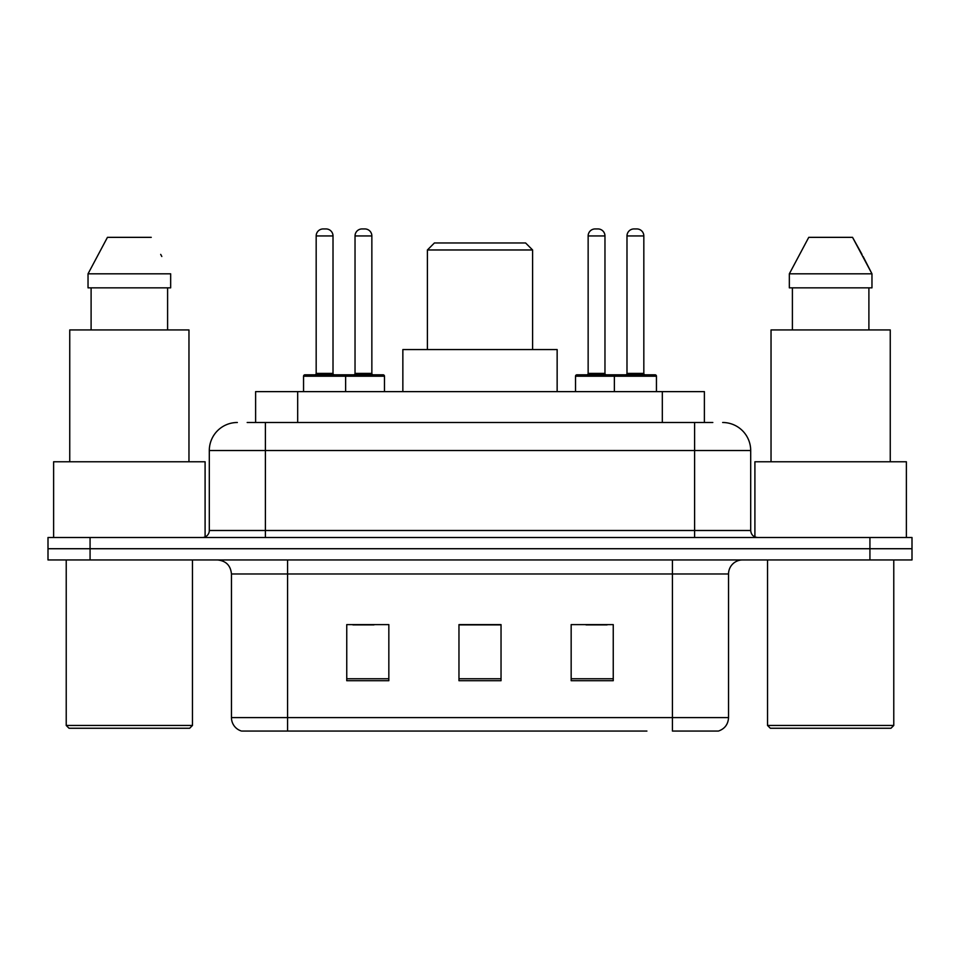 <?xml version="1.0" encoding="UTF-8"?>
<svg xmlns="http://www.w3.org/2000/svg" width="960" height="960" viewBox="0 0 960 960"><rect width="100%" height="100%" fill="white"/><g stroke="black" fill="none" stroke-linecap="round" stroke-linejoin="round"><path stroke-width="1.44" d="M247.176 422.496L265.404 422.496L247.176 422.496L255.612 422.496L255.612 391.632L704.388 391.632L704.388 422.496M237.348 422.496A28.056 28.056 0 0 0 209.304 450.54L209.304 530.496A7.008 7.008 0 0 1 202.284 537.504M722.652 422.496A28.056 28.056 0 0 1 750.696 450.54L265.404 450.54L265.404 422.496L712.824 422.496M750.696 450.54L750.696 530.496C751.116 534.756 753.456 537.096 757.716 537.504M90.072 537.504L48 537.504L48 548.724L90.072 548.724L48 548.724L48 559.944L90.072 559.944L90.072 548.724L869.928 548.724L90.072 548.724L90.072 537.504L869.928 537.504L869.928 548.724L912 548.724L869.928 548.724L869.928 559.944L90.072 559.944M869.928 559.944L912 559.944L912 537.504L869.928 537.504M313.092 731.064L242.256 731.064M728.544 717.6C728.148 724.32 724.788 728.808 718.44 731.064L672.432 731.064L672.432 717.6L728.544 717.6L728.544 573.972A14.028 14.028 0 0 1 742.572 559.944M241.56 731.064A14.028 14.028 0 0 1 231.456 717.6L231.456 573.972C230.628 565.452 225.948 560.784 217.428 559.944M613.248 680.712L613.248 624.612L571.164 624.612L571.164 680.712L613.248 680.712M388.836 680.712L388.836 624.612L346.752 624.612L346.752 680.712L388.836 680.712M501.036 680.712L501.036 624.612L458.964 624.612L458.964 680.712L501.036 680.712M646.908 731.064L287.568 731.064L287.568 717.6L672.432 717.6L672.432 573.972L231.456 573.972M352.92 624.888L373.968 624.888M586.032 624.888L607.08 624.888M501.036 624.888L458.964 624.888M189.66 728.256L69.036 728.256L66.228 725.46L192.468 725.46L189.66 728.256M66.228 559.944L66.228 725.46M192.468 559.944L192.468 725.46M205.092 536.916L205.092 461.772L53.616 461.772L53.616 537.504M188.964 461.772L188.964 329.928L69.744 329.928L69.744 461.772M167.604 287.844L167.604 329.928L167.604 287.844M88.032 273.816L107.448 237.348L88.032 273.816L88.032 287.844L170.664 287.844L170.664 273.816L88.032 273.816M161.808 256.488L160.692 254.388M91.104 287.844L91.104 329.928M151.248 237.348L107.448 237.348M427.404 249.972L532.596 249.972L525.588 242.964L434.412 242.964L427.404 249.972L427.404 349.56M532.596 249.972L532.596 349.56M557.148 391.632L557.148 349.56L402.852 349.56L402.852 391.632M890.964 728.256L770.34 728.256L767.532 725.46L893.772 725.46L890.964 728.256M767.532 559.944L767.532 725.46M893.772 559.944L893.772 725.46M906.384 537.504L906.384 461.772L754.908 461.772L754.908 536.916M890.256 461.772L890.256 329.928L771.036 329.928L771.036 461.772M863.1 256.488L871.968 273.816L789.336 273.816L808.752 237.348L789.336 273.816L789.336 287.844L871.968 287.844L871.968 273.816L871.968 287.844M871.968 273.816L852.552 237.348L861.996 254.388M792.396 287.844L792.396 329.928M868.896 329.928L868.896 287.844M852.552 237.348L808.752 237.348M343.812 374.808L383.076 374.808A1.404 1.404 0 0 1 384.48 376.212L303.552 376.212A1.404 1.404 0 0 1 304.956 374.808L344.232 374.808A1.404 1.404 0 0 1 345.636 376.212L345.636 391.632M333.012 235.944L316.176 235.944A7.008 7.008 0 0 1 323.184 228.936L325.992 228.936A7.008 7.008 0 0 1 333.012 235.944L333.012 373.404A1.404 1.404 0 0 0 334.416 374.808M316.176 235.944L316.176 373.404A1.404 1.404 0 0 1 314.772 374.808M303.552 376.212L303.552 391.632M656.448 376.212L614.364 376.212A1.404 1.404 0 0 1 615.768 374.808L655.044 374.808A1.404 1.404 0 0 1 656.448 376.212L656.448 391.632M643.824 235.944L626.988 235.944A7.008 7.008 0 0 1 634.008 228.936L636.816 228.936A7.008 7.008 0 0 1 643.824 235.944L643.824 373.404A1.404 1.404 0 0 0 645.228 374.808M626.988 235.944L626.988 373.404A1.404 1.404 0 0 1 625.584 374.808M615.768 374.808L576.924 374.808A1.404 1.404 0 0 0 575.52 376.212L614.364 376.212L614.364 391.632M355.032 235.944A7.008 7.008 0 0 1 362.04 228.936L364.848 228.936A7.008 7.008 0 0 1 371.856 235.944L355.032 235.944L355.032 373.404A1.404 1.404 0 0 1 353.628 374.808M371.856 235.944L371.856 373.404A1.404 1.404 0 0 0 373.26 374.808M384.48 376.212L384.48 391.632M617.592 376.212A1.404 1.404 0 0 0 616.188 374.808M588.144 235.944A7.008 7.008 0 0 1 595.152 228.936L597.96 228.936A7.008 7.008 0 0 1 604.968 235.944L588.144 235.944L588.144 373.404A1.404 1.404 0 0 1 586.74 374.808M604.968 235.944L604.968 373.404A1.404 1.404 0 0 0 606.372 374.808M575.52 376.212L575.52 391.632M297.684 422.496L297.684 391.632M662.316 422.496L662.316 391.632M265.404 537.504L265.404 450.54L209.304 450.54M209.304 530.496L750.696 530.496M694.596 422.496L694.596 537.504M672.432 559.944L672.432 573.972L728.544 573.972M231.456 717.6L287.568 717.6L287.568 559.944M501.036 678.756L458.964 678.756M388.836 678.756L346.752 678.756M613.248 678.756L571.164 678.756M316.176 373.404L333.012 373.404M626.988 373.404L643.824 373.404M355.032 373.404L371.856 373.404M588.144 373.404L604.968 373.404"/></g></svg>

